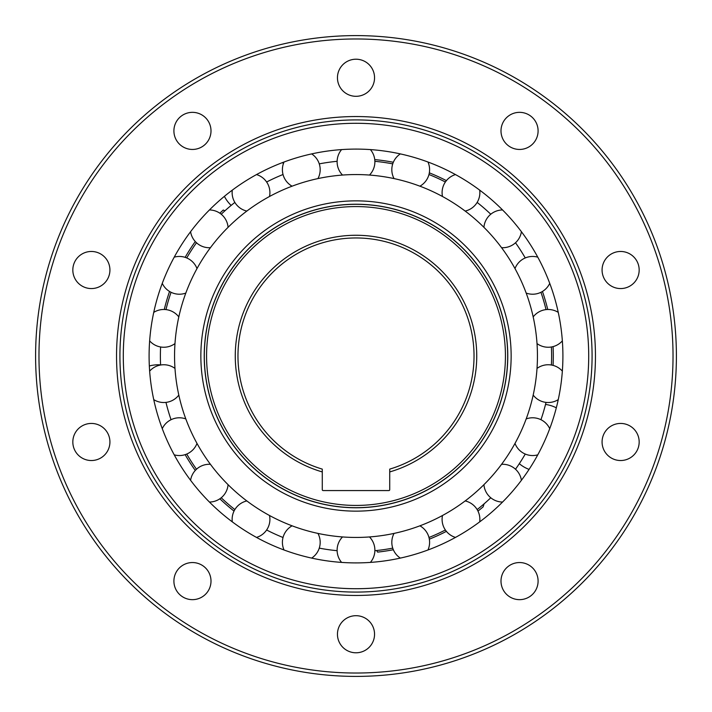 <?xml version="1.0" encoding="UTF-8"?>
<svg xmlns="http://www.w3.org/2000/svg" width="712" height="712" viewBox="0 0 712 712"><rect width="100%" height="100%" fill="white"/><g stroke="black" fill="none" stroke-linecap="round" stroke-linejoin="round"><path stroke-width="1.07" d="M484.107 503.829L483.11 506.899A197.295 197.295 0 0 1 477.966 511.091M446.406 531.366A197.295 197.295 0 0 1 429.327 539.162M393.335 549.735A197.295 197.295 0 0 1 377.582 552.111L376.701 550.518M234.034 511.091A197.295 197.295 0 0 1 219.848 498.792M195.284 470.445A197.295 197.295 0 0 1 185.138 454.648M164.757 309.506L164.472 308.634A197.295 197.295 0 0 1 169.554 291.466M185.138 257.352A197.295 197.295 0 0 1 195.284 241.555M219.848 213.208A197.295 197.295 0 0 1 223.265 210.031L224.921 210.797M374.752 159.595A197.295 197.295 0 0 1 393.335 162.265M429.327 172.838A197.295 197.295 0 0 1 446.406 180.634M542.446 291.466A197.295 197.295 0 0 1 547.742 309.489M553.073 346.611A197.295 197.295 0 0 1 553.073 365.389M356 507.772A151.772 151.772 0 0 1 204.228 356A151.772 151.772 0 0 1 356 204.228A151.772 151.772 0 0 1 507.772 356A151.772 151.772 0 0 1 356 507.772M356 204.317A151.683 151.683 0 0 1 507.683 356A151.683 151.683 0 0 1 356 507.683A151.683 151.683 0 0 1 204.317 356A151.683 151.683 0 0 1 356 204.317M356 206.569A149.431 149.431 0 0 1 505.431 356A149.431 149.431 0 0 1 356 505.431A149.431 149.431 0 0 1 206.569 356A149.431 149.431 0 0 1 356 206.569M389.722 471.931A120.737 120.737 0 0 0 476.737 356A120.737 120.737 0 0 0 322.278 240.069A120.737 120.737 0 0 0 322.278 471.931L322.278 489.723A0.845 0.845 0 0 0 323.115 490.568L388.885 490.568A0.845 0.845 0 0 0 389.722 489.723L389.722 469.119A118.041 118.041 0 0 0 356 237.959A118.041 118.041 0 0 0 322.278 469.119L322.278 471.931M149.333 365.977A33.722 33.722 0 0 1 160.592 364.873M282.646 162.532A33.722 33.722 0 0 1 283.385 163.698M231.151 205.412A33.722 33.722 0 0 1 224.396 196.334M529.061 469.404A33.722 33.722 0 0 1 519.306 463.681M545.517 404.443A33.722 33.722 0 0 1 556.321 407.816M337.123 550.696A195.613 195.613 0 0 1 319.261 548.133M283.029 537.498A195.613 195.613 0 0 1 266.617 529.995M234.853 509.587A195.613 195.613 0 0 1 221.218 497.768M196.494 469.235A195.613 195.613 0 0 1 186.74 454.051M171.049 419.706A195.613 195.613 0 0 1 165.967 402.396M160.592 365.025A195.613 195.613 0 0 1 160.592 346.975M165.967 309.604A195.613 195.613 0 0 1 171.049 292.294M186.74 257.949A195.613 195.613 0 0 1 196.494 242.765M221.218 214.232A195.613 195.613 0 0 1 234.853 202.413M266.617 182.005A195.613 195.613 0 0 1 283.029 174.502M319.261 163.867A195.613 195.613 0 0 1 337.123 161.304M374.877 161.304A195.613 195.613 0 0 1 392.739 163.867M428.971 174.502A195.613 195.613 0 0 1 445.383 182.005M477.147 202.413A195.613 195.613 0 0 1 490.782 214.232M515.506 242.765A195.613 195.613 0 0 1 525.26 257.949M540.951 292.294A195.613 195.613 0 0 1 546.033 309.604M551.408 346.975A195.613 195.613 0 0 1 551.408 365.025M546.033 402.396A195.613 195.613 0 0 1 540.951 419.706M525.26 454.051A195.613 195.613 0 0 1 515.506 469.235M490.782 497.768A195.613 195.613 0 0 1 477.147 509.587M445.383 529.995A195.613 195.613 0 0 1 428.971 537.498M392.739 548.133A195.613 195.613 0 0 1 374.877 550.696M356 562.907A206.907 206.907 0 0 0 562.907 356A206.907 206.907 0 0 0 356 149.093A206.907 206.907 0 0 0 149.093 356A206.907 206.907 0 0 0 356 562.907M356 119.919A236.081 236.081 0 0 1 592.081 356A236.081 236.081 0 0 1 356 592.081A236.081 236.081 0 0 1 119.919 356A236.081 236.081 0 0 1 356 119.919A236.081 236.081 0 0 1 592.081 356M356 174.556A181.444 181.444 0 0 1 537.444 356A181.444 181.444 0 0 1 356 537.444A181.444 181.444 0 0 1 174.556 356A181.444 181.444 0 0 1 356 174.556M342.525 536.946A18.886 18.886 0 0 0 341.609 562.409M292.089 525.821A18.886 18.886 0 0 0 284.035 549.993M246.833 500.937A18.886 18.886 0 0 0 232.299 521.86M210.423 464.313A18.886 18.886 0 0 0 190.585 480.297M185.805 418.914A18.886 18.886 0 0 0 162.265 428.651M174.974 368.416A18.886 18.886 0 0 0 149.645 371.13M178.81 316.911A18.886 18.886 0 0 0 153.739 312.381M197.001 268.575A18.886 18.886 0 0 0 174.218 257.166M228.071 227.324A18.886 18.886 0 0 0 209.435 209.951M269.51 196.494A18.886 18.886 0 0 0 256.516 174.573M317.952 178.587A18.886 18.886 0 0 0 311.66 153.899M369.475 175.054A18.886 18.886 0 0 0 370.391 149.591M419.911 186.179A18.886 18.886 0 0 0 427.965 162.007M465.167 211.064A18.886 18.886 0 0 0 479.701 190.14M501.577 247.687A18.886 18.886 0 0 0 521.415 231.703M526.195 293.086A18.886 18.886 0 0 0 549.735 283.349M537.026 343.584A18.886 18.886 0 0 0 562.355 340.87M533.19 395.089A18.886 18.886 0 0 0 558.261 399.619M514.999 443.425A18.886 18.886 0 0 0 537.783 454.834M483.929 484.676A18.886 18.886 0 0 0 502.565 502.049M442.49 515.506A18.886 18.886 0 0 0 455.484 537.427M394.048 533.413A18.886 18.886 0 0 0 400.34 558.101M356 676.4A320.4 320.4 0 0 1 35.6 356A320.4 320.4 0 0 1 356 35.6A320.4 320.4 0 0 1 676.4 356A320.4 320.4 0 0 1 356 676.4M356 673.027A317.027 317.027 0 0 1 38.973 356A317.027 317.027 0 0 1 356 38.973A317.027 317.027 0 0 1 673.027 356A317.027 317.027 0 0 1 356 673.027M356 652.788A18.548 18.548 0 0 0 374.548 634.241A18.548 18.548 0 0 0 356 615.693A18.548 18.548 0 0 0 337.452 634.241A18.548 18.548 0 0 0 356 652.788M519.546 599.655A18.548 18.548 0 0 0 538.094 581.099A18.548 18.548 0 0 0 519.546 562.551A18.548 18.548 0 0 0 500.999 581.099A18.548 18.548 0 0 0 519.546 599.655M620.624 460.531A18.548 18.548 0 0 0 639.171 441.983A18.548 18.548 0 0 0 620.624 423.435A18.548 18.548 0 0 0 602.076 441.983A18.548 18.548 0 0 0 620.624 460.531M620.624 288.565A18.548 18.548 0 0 0 639.171 270.017A18.548 18.548 0 0 0 620.624 251.47A18.548 18.548 0 0 0 602.076 270.017A18.548 18.548 0 0 0 620.624 288.565M519.546 149.449A18.548 18.548 0 0 0 538.094 130.901A18.548 18.548 0 0 0 519.546 112.345A18.548 18.548 0 0 0 500.999 130.901A18.548 18.548 0 0 0 519.546 149.449M356 96.307A18.548 18.548 0 0 0 374.548 77.759A18.548 18.548 0 0 0 356 59.212A18.548 18.548 0 0 0 337.452 77.759A18.548 18.548 0 0 0 356 96.307M192.454 149.449A18.548 18.548 0 0 0 211.001 130.901A18.548 18.548 0 0 0 192.454 112.345A18.548 18.548 0 0 0 173.906 130.901A18.548 18.548 0 0 0 192.454 149.449M91.376 288.565A18.548 18.548 0 0 0 109.924 270.017A18.548 18.548 0 0 0 91.376 251.47A18.548 18.548 0 0 0 72.829 270.017A18.548 18.548 0 0 0 91.376 288.565M91.376 460.531A18.548 18.548 0 0 0 109.924 441.983A18.548 18.548 0 0 0 91.376 423.435A18.548 18.548 0 0 0 72.829 441.983A18.548 18.548 0 0 0 91.376 460.531M356 595.454A239.455 239.455 0 0 0 595.454 356A239.455 239.455 0 0 0 356 116.545A239.455 239.455 0 0 0 116.545 356A239.455 239.455 0 0 0 356 595.454M192.454 599.655A18.548 18.548 0 0 0 211.001 581.099A18.548 18.548 0 0 0 192.454 562.551A18.548 18.548 0 0 0 173.906 581.099A18.548 18.548 0 0 0 192.454 599.655M356 123.292A232.708 232.708 0 0 1 588.708 356A232.708 232.708 0 0 1 356 588.708A232.708 232.708 0 0 1 123.292 356A232.708 232.708 0 0 1 356 123.292M356 200.855A155.145 155.145 0 0 0 200.855 356A155.145 155.145 0 0 0 356 511.145A155.145 155.145 0 0 0 511.145 356A155.145 155.145 0 0 0 356 200.855M370.391 562.409A18.886 18.886 0 0 0 369.475 536.946M311.66 558.101A18.886 18.886 0 0 0 317.952 533.413M256.516 537.427A18.886 18.886 0 0 0 269.51 515.506M209.435 502.049A18.886 18.886 0 0 0 228.071 484.676M174.218 454.834A18.886 18.886 0 0 0 197.001 443.425M153.739 399.619A18.886 18.886 0 0 0 178.81 395.089M149.645 340.87A18.886 18.886 0 0 0 174.974 343.584M162.265 283.349A18.886 18.886 0 0 0 185.805 293.086M190.585 231.703A18.886 18.886 0 0 0 210.423 247.687M232.299 190.14A18.886 18.886 0 0 0 246.833 211.064M284.035 162.007A18.886 18.886 0 0 0 292.089 186.179M341.609 149.591A18.886 18.886 0 0 0 342.525 175.054M400.34 153.899A18.886 18.886 0 0 0 394.048 178.587M455.484 174.573A18.886 18.886 0 0 0 442.49 196.494M502.565 209.951A18.886 18.886 0 0 0 483.929 227.324M537.783 257.166A18.886 18.886 0 0 0 514.999 268.575M558.261 312.381A18.886 18.886 0 0 0 533.19 316.911M562.355 371.13A18.886 18.886 0 0 0 537.026 368.416M549.735 428.651A18.886 18.886 0 0 0 526.195 418.914M521.415 480.297A18.886 18.886 0 0 0 501.577 464.313M479.701 521.86A18.886 18.886 0 0 0 465.167 500.937M427.965 549.993A18.886 18.886 0 0 0 419.911 525.821"/></g></svg>
